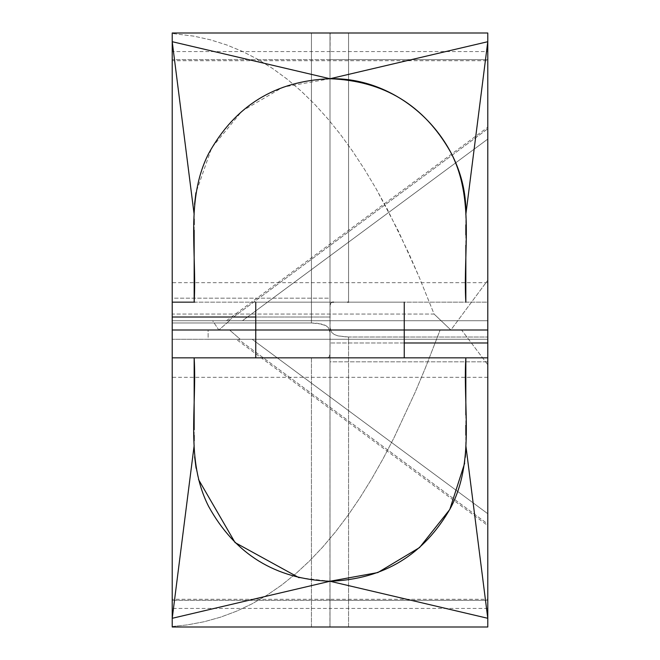 <?xml version="1.0" encoding="UTF-8"?>
<svg xmlns="http://www.w3.org/2000/svg" width="660" height="660" viewBox="0 0 660 660"><rect width="100%" height="100%" fill="white"/><g stroke="black" fill="none" stroke-linecap="round" stroke-linejoin="round"><path stroke-width="0.49" stroke-dasharray="3.3 2.47" d="M487.781 523.916L487.773 525.574L487.781 524.023L238.276 339.281L236.181 339.281L252.178 339.281L487.781 513.727L487.781 515.279L487.781 513.727L252.178 339.281L238.276 339.281L240.265 339.281L229.548 330L208.114 330L208.148 339.281L240.265 339.281L172.219 339.281L487.781 339.281L252.178 339.281L487.781 339.281L487.781 513.727L487.781 337.029L346.838 337.004L337.945 335.882L334.174 334.43L331.526 332.269L330 327.575L330 627L330.742 627M341.599 302.156L332.599 302.181L331.023 302.734L330.107 304.417L330 377.33L330 282.67L330 330L404.25 330L255.75 330L330 330L330 627L172.219 627L487.781 627L487.781 337.029L487.781 627L487.781 364.741L487.781 627L172.219 627L172.219 626.505L187.3 624.913L204.138 621.753L220.539 617.174L236.503 611.201L252.013 603.851L267.061 595.138L281.655 585.073L295.804 573.68L309.507 560.983L322.773 546.991L335.618 531.737L348.059 515.245L360.112 497.541L371.803 478.665L383.13 458.634L394.135 437.506L415.239 392.098L425.386 367.925L440.146 330L461.579 330L487.781 364.741L487.781 524.023L487.781 364.741L461.579 330L229.548 330L240.265 339.281L238.276 339.281L487.781 524.023L487.781 525.574L487.781 524.807L487.773 525.574L236.181 339.281L236.965 339.281M487.781 516.788L487.781 518.777M487.781 521.045L487.781 522.613M487.773 525.574L487.781 524.881M327.393 357.819L328.977 357.266L330 354.346L330 627L487.781 627L330 627L330 289.006L330 370.994L330 317.006L255.75 317.006L330 317.006L330 33L330 305.654L331.039 302.725L333.498 302.156L255.75 302.156L404.25 302.156L172.219 302.156L341.624 302.156M331.65 627L332.904 627M334.554 627L336.311 627M339.314 627L340.667 627M345.601 627L347.655 627M487.781 137.395L487.781 139.07L242.451 320.719L487.781 320.719L487.781 361.82L330 361.82L330 33L172.219 33L487.781 33L487.781 302.156L487.781 33L330 33L330 332.425L328.457 327.715L325.817 325.561L317.452 323.293L311.438 322.971L311.438 33L311.438 322.971L322.055 324.118L325.825 325.57L328.465 327.731L330 332.425L330 604.75L330 599.28L487.781 599.28L487.781 627L348.562 627L348.562 337.029L487.781 337.029L487.781 339.281L172.219 339.281L208.148 339.281L208.114 330L440.146 330L425.411 367.851L415.272 392.024L394.185 437.407L383.188 458.535L371.861 478.558L360.187 497.434L348.142 515.13L335.709 531.622L322.872 546.876L309.614 560.868L295.927 573.573L281.795 584.974L267.201 595.048L252.161 603.776L236.651 611.143L220.679 617.133L204.254 621.72L187.39 624.896L172.219 626.505L172.219 298.18L330 298.18L330 33L347.655 33M330.049 33L330 59.639L330.173 33M329.257 33L487.781 33L348.562 33L348.562 302.156L347.605 302.156M330 78.738L283.123 87.079L242.014 111.078L211.712 147.799L195.938 192.712M194.551 204.262L194.164 214.574L172.219 41.704M194.164 230.233L194.164 224.656M194.164 219.079L194.164 214.574M465.836 214.574L465.836 224.73M465.836 234.894L465.836 245.058M318.392 357.844L326.494 357.844L311.438 357.844L311.438 627L487.781 627L487.781 600.361L330 600.361L330 627L330 298.18L172.219 298.18L172.219 377.33L172.219 282.67L172.219 627L172.219 357.844L172.219 627L172.219 357.844L172.219 627L311.438 627L311.438 357.844L314.837 357.844M311.438 33L487.781 33L487.781 280.228L450.862 330L218.831 330L212.644 320.719L172.219 320.719L487.781 320.719L226.52 320.719L242.451 320.719L487.781 139.07L487.781 320.719L172.219 320.719L229.548 320.719L218.831 330L229.548 320.719L212.644 320.719L218.831 330L450.862 330L487.781 280.228L487.781 33L487.781 302.156L348.562 302.156L487.781 302.156L487.781 51.562L330 51.562L330 327.575L331.543 332.285L334.174 334.438L337.92 335.874L348.562 337.029L348.562 627M348.562 33L348.562 302.156M487.781 524.807L487.781 515.295M194.84 302.156L194.164 302.156M332.607 302.173L333.498 302.156M329.942 627L330 330L255.75 330L404.25 330L330 330L330 377.33L330 59.639L172.219 59.639L172.219 51.562L172.219 298.18L172.219 55.25L172.219 59.639L330 59.639L330 51.562L172.219 51.562M330 627L330 600.361L172.219 600.361L330 600.361L330 608.438L330 361.82L487.781 361.82L487.781 330L487.781 377.33L487.781 127.76M329.818 627L327.096 627M327.088 627L312.345 627M312.304 627L311.635 627M487.781 600.361L487.781 361.82L487.781 608.438L487.781 600.361L330 600.361L330 599.28L172.219 599.28L172.219 600.361M229.548 330L461.579 330L229.548 330M487.781 33L487.781 60.72L330 60.72L330 51.562M172.219 59.639L172.219 322.971L172.219 314.061L434.098 314.061L419.116 276.961L408.812 253.382L387.346 209.253L376.142 188.801L364.592 169.488L352.679 151.33L340.387 134.376L327.698 118.651L314.589 104.181L301.051 90.989L287.075 79.093L272.654 68.525L257.779 59.293L242.443 51.422L226.652 44.929L210.416 39.823L193.735 36.118L172.219 33.495L193.85 36.143L210.556 39.856L226.809 44.979L242.599 51.496L257.928 59.383L272.803 68.624L287.215 79.2L301.174 91.096L314.704 104.296L327.797 118.767L340.477 134.492L352.762 151.445L364.658 169.595L376.2 188.908L398.277 230.893L419.149 277.043L434.098 314.061L450.862 330L434.098 314.061L172.219 314.061L172.219 322.971L311.438 322.971L172.219 322.971L172.219 33L172.219 60.72L330 60.72L330 59.639L330 370.994L330 289.006L330 354.346L328.952 357.274L326.494 357.844L404.25 357.844L327.385 357.827M172.219 330L172.219 370.994L172.219 330M228.55 320.719L487.781 128.774L228.55 320.719L229.548 320.719L228.55 320.719M226.454 320.719L487.781 127.248M487.781 128.494L487.781 129.962M487.781 131.819L487.781 133.832M328.35 33L327.096 33M325.438 33L323.689 33M320.686 33L319.333 33M314.399 33L312.345 33M311.438 357.844L312.394 357.844M314.853 357.844L318.367 357.844M464.665 463.213L465.3 457.297M465.671 451.366L465.836 435.27M172.219 618.296L194.164 445.426L194.642 456.819M196.086 468.204L198.511 479.515M298.963 577.673L330 581.262M194.164 445.426L194.164 440.921M194.164 435.344L194.164 429.767M465.836 414.942L465.836 425.106M487.781 280.228L487.781 128.774L487.781 280.228M172.219 314.061L172.219 33.495L172.219 314.061M311.438 627L172.219 627M172.219 33L172.219 33.495M487.781 357.844L255.75 357.844L487.781 357.844M465.16 357.844L465.836 357.844M404.25 342.994L330 342.994L404.25 342.994M404.25 330L330 330L404.25 330M330 33L330 59.639L487.781 59.639L487.781 51.562M348.364 33L347.696 33M487.781 59.639L330 59.639M330 600.361L330 608.438L172.219 608.438M487.781 330L487.781 289.006L487.781 330M487.781 377.33L172.219 377.33M487.781 282.67L172.219 282.67M487.781 608.438L330 608.438"/><path stroke-width="0.99" d="M487.781 513.727L487.781 516.788M487.781 518.777L487.781 521.045M487.781 522.613L487.781 523.916M487.781 524.815L487.773 525.574M255.75 357.844L255.75 330L404.25 330L330 330L404.25 330L404.25 302.156M327.088 627L331.65 627M332.904 627L334.554 627M336.311 627L339.314 627M340.667 627L345.601 627M347.094 627L348.562 627M328.358 33L347.696 33M347.094 33L348.562 33M348.562 302.156L347.605 302.156L348.562 302.156M333.539 302.156L332.607 302.173M195.938 192.712L194.551 204.262M465.836 214.574L487.781 41.704L465.836 214.574C467.692 141.982 402.584 76.865 330 78.738L172.219 41.704L172.219 302.156L194.164 302.156L194.164 230.233M194.164 214.574L172.219 41.704L330 78.738L487.781 41.704L487.781 302.156L487.781 33L487.781 41.704L330 78.738M465.836 245.058L465.836 302.156C462.891 252.194 475.043 198.47 450.656 152.179C424.116 105.221 383.897 80.743 330 78.738C275.467 80.825 235.018 105.757 208.651 153.532C185.146 199.6 197.093 252.656 194.164 302.156L172.219 302.156L172.219 317.006L255.75 317.006L172.219 317.006L172.219 33L487.781 33L172.219 33L172.219 41.704M194.84 302.156L194.164 302.156M194.164 224.656L194.164 219.079M465.836 224.73L465.836 234.894M255.75 302.156L255.75 330L172.219 330L172.219 317.006L172.219 330L487.781 330L487.781 342.994L404.25 342.994L487.781 342.994L487.781 357.844L465.836 357.844C462.891 407.806 475.043 461.53 450.656 507.82C424.116 554.779 383.897 579.257 330 581.262C275.467 579.175 235.018 554.243 208.651 506.467C185.146 460.399 197.093 407.344 194.164 357.844L172.219 357.844L172.219 330L172.219 618.296L172.219 357.844L465.16 357.844M329.942 627L329.257 627M327.096 627L312.304 627M311.635 627L172.219 627L172.219 618.296L172.219 627L487.781 627L172.219 627M487.781 127.297L487.781 128.667M487.781 129.962L487.781 131.819M487.781 133.832L487.781 137.395M327.096 33L325.438 33M323.689 33L320.686 33M319.333 33L314.399 33M312.898 33L311.438 33M312.898 627L311.438 627M311.438 357.844L312.394 357.844L311.438 357.844M326.452 357.844L327.393 357.819M194.164 445.426L172.219 618.296L330 581.262L487.781 618.296L330 581.262L377.834 572.558L419.537 547.577L449.773 509.504L464.665 463.213M465.3 457.297L465.671 451.366M194.164 429.767L194.164 357.844L487.781 357.844L487.781 627L487.781 618.296L465.836 445.426L487.781 618.296L487.781 330L404.25 330L404.25 357.844M194.642 456.819L196.086 468.204M198.511 479.515L235.067 542.578L298.963 577.673M194.164 440.921L194.164 435.344M465.836 357.844L465.836 414.942M465.836 425.106L465.836 435.27M172.219 33.495L172.219 33M330 581.262L172.219 618.296M327.385 357.827L326.494 357.844M487.781 302.156L487.781 330L487.781 302.156M487.781 33L348.364 33M330.742 33L330.049 33"/></g></svg>
